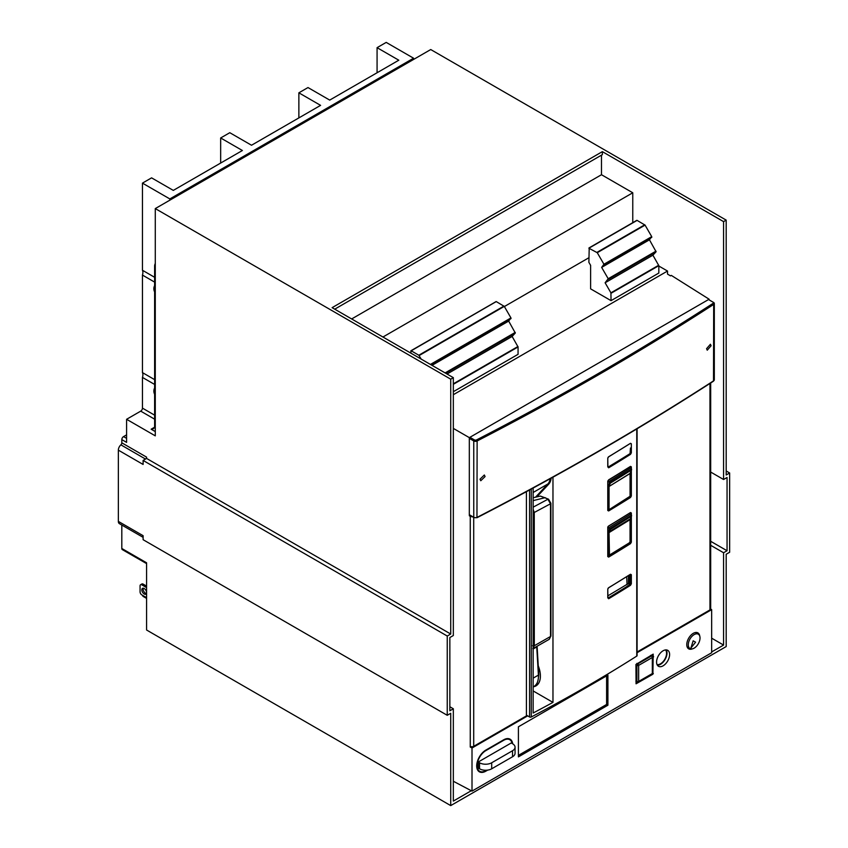 <?xml version="1.0" encoding="UTF-8"?>
<svg xmlns="http://www.w3.org/2000/svg" width="848" height="848" viewBox="0 0 848 848"><rect width="100%" height="100%" fill="white"/><g stroke="black" fill="none" stroke-linecap="round" stroke-linejoin="round"><path stroke-width="1.27" d="M626.651 576.873A119.208 68.826 60 0 1 626.979 583.551A119.208 68.826 60 0 1 627.001 584.791M629.545 467.195A49.152 28.376 60 0 1 630.477 468.032L608.62 481.77L630.477 468.032L631.527 469.029L631.368 470.057L631.527 469.029M607.846 480.922L607.952 481.123A49.152 28.376 60 0 1 608.62 481.77L609.564 482.682L608.164 486.476L609.055 486.476L630.096 473.364L631.368 470.057L610.274 483.212L609.574 482.692L631.506 468.997M607.952 509.574L609.055 509.69L630.064 496.25M630.053 475.696L630.053 473.025L630.234 474.021L631.59 469.697M609.065 483.975L609.076 486.317L610.274 483.212M629.545 513.358A49.152 28.376 60 0 1 630.467 514.185L631.516 515.181L609.627 528.908L608.164 532.417L630.043 518.997L630.053 541.883L629.205 542.911M631.347 515.012L631.347 513.019L630.509 512.542A1557.818 899.399 180 0 1 608.631 526.004L607.952 527.276A49.152 28.376 60 0 1 608.61 527.922L630.467 514.185L608.61 527.922L610.327 529.438L609.044 532.597L608.164 532.417L608.164 554.846L609.012 555.334L629.64 542.646M607.952 554.719L609.468 555.08L609.044 532.597L630.053 519.676L631.516 515.181L631.357 516.209L610.327 529.438M611.048 293.26L658.832 265.668L658.832 273.056L611.048 300.648L610.92 292.836L605.112 282.776L608.207 278.738L601.656 267.406L603.935 264.247L597.268 252.704L645.063 225.112L636.996 220.332L589.212 247.923L588.883 262.339L590.621 265.35L590.621 288.861L611.048 300.648M658.832 265.668L652.907 255.184L656.087 251.761L649.451 239.804L651.72 236.656L645.063 225.112M597.268 252.704L588.883 248.22M601.656 267.406L649.451 239.804M605.112 282.776L652.907 255.184M421.18 359.086L418.827 355.227L411.185 350.818L410.75 353.075M411.185 350.818L496.228 301.602L410.75 351.061M453.33 384.314L518.064 346.938L512.128 336.455L515.308 333.031L508.683 321.085L510.952 317.926L504.284 306.382L496.345 301.644M447.055 374.032L512.128 336.455M432.014 365.35L508.683 321.085M453.33 391.702L518.064 354.326L518.064 346.938M696.833 633.339A9.211 5.321 120 0 0 696.409 632.46M699.738 636.064A9.211 5.321 120 0 0 697.893 632.884A9.211 5.321 120 0 0 690.791 635.353A9.211 5.321 120 0 0 686.774 644.628A9.211 5.321 120 0 0 688.682 648.847A9.211 5.321 120 0 0 692.35 648.858M687.569 647.777A9.211 5.321 120 0 0 688.544 647.713M635.936 664.45L653.193 654.137L652.886 674.234L636.064 683.795L635.936 664.45M518.414 756.882L607.91 705.207L607.91 675.114L518.414 726.789L518.414 756.882M518.414 755.377L606.606 704.455L607.91 705.207M657.37 665.203A9.211 5.321 120 0 0 667.005 653.034A9.211 5.321 120 0 0 666.21 649.897M656.575 662.065A9.211 5.321 120 0 0 658.483 666.284A9.211 5.321 120 0 0 665.585 663.814A9.211 5.321 120 0 0 669.613 654.539A9.211 5.321 120 0 0 667.705 650.321A9.211 5.321 120 0 0 660.603 652.79A9.211 5.321 120 0 0 656.575 662.065M453.33 428.399L469.347 437.642L709.119 299.206L671.309 275.399L670.482 275.876L667.524 274.095L667.524 271.042L453.33 394.712M637.081 652.706L711.663 609.638L711.663 652.737L472.007 791.099L453.33 781.252M709.363 610.263A1.601 0.922 0 0 1 709.363 610.274L637.081 651.995L709.967 609.913A2.459 1.42 0 0 0 710.688 608.917L710.688 382.978M527.053 715.521L473.099 746.675A1.601 0.922 0 0 1 470.863 746.685L470.237 747.024L470.269 746.346A2.459 1.42 0 0 0 473.703 746.325L473.703 517.545M470.015 515.414L469.347 515.807L469.347 514.916M711.663 609.638L710.677 609.044M527.668 715.871L472.007 748.01L472.007 791.099M512.69 743.802A12.9 7.452 120 0 0 510.093 739.191A12.9 7.452 120 0 0 503.638 739.827L485.83 750.109A12.9 7.452 120 0 0 477.392 761.483A12.9 7.452 120 0 0 479.374 771.818A12.9 7.452 120 0 0 485.83 771.182L487.685 770.111M472.007 748.01L470.237 747.024M508.652 738.672A12.9 7.452 -60 0 1 509.139 739.35M479.046 770.917A12.9 7.452 -60 0 1 478.208 770.843M526.407 491.681L526.407 715.892L473.703 746.325M469.347 515.807L470.269 516.315A2.459 1.42 180 0 0 472.241 516.697M537.166 685.014A21.507 12.413 60 0 1 535.417 685.375M538.247 665.807L538.363 666.104A21.507 12.413 60 0 1 535.947 685.905A21.507 12.413 60 0 1 533.381 686.806M628.421 575.76L628.421 583.975M630.456 448.02L630.064 453.606A1557.204 899.039 180 0 1 608.186 467.057L607.952 466.93M608.281 457.072L630.064 443.568L631.347 443.79L631.347 452.821L630.509 454.348A1557.818 899.399 180 0 1 608.631 467.81M607.846 457.846L608.631 456.775A1557.818 899.399 0 0 0 630.509 443.313L631.347 443.79M630.064 453.606L630.509 454.348M607.889 467.1L607.772 458.291L608.631 456.775M629.248 575.251A119.812 69.176 60 0 1 629.205 583.042L607.952 595.794M608.281 588.014L630.064 574.509L630.064 584.548A1557.204 899.039 180 0 1 608.186 597.999L607.952 597.872M607.846 588.788L608.631 587.717A1557.818 899.399 0 0 0 630.509 574.255L631.347 574.732L631.347 583.763L630.509 585.29A1557.818 899.399 180 0 1 608.631 598.752M628.75 583.784L630.509 585.29M607.889 598.041L607.772 589.233L608.631 587.717M630.456 472.633L630.509 497.49A1557.818 899.399 180 0 1 608.631 510.952L607.772 510.464L607.772 481.367L608.631 479.851A1557.818 899.399 180 0 0 630.509 466.389L630.456 468.022M608.981 509.722A1557.204 899.039 180 0 1 608.186 510.21L607.772 509.966M607.952 510.072L608.631 510.952M630.509 466.389L631.347 466.866L631.347 468.849M631.347 470.322L631.347 495.963L630.509 497.49M607.952 556.224L608.186 556.362A1557.204 899.039 0 0 0 630.064 542.911L630.456 518.764M630.456 514.174L630.064 512.807L608.281 526.301M608.631 526.004L607.772 527.021L607.772 556.617M608.631 557.115A1557.818 899.399 0 0 0 630.509 543.653L629.757 542.731M630.509 543.653L631.347 542.116L630.181 541.967M533.138 690.94L552.97 702.388A1557.818 899.399 180 0 1 533.138 713.009L533.138 488.045M552.97 702.388L552.97 477.18M526.407 715.14L529.576 716.973A1.23 0.71 0 0 0 531.272 716.995L531.272 489.052M637.081 428.77L637.081 655.621A1.23 0.71 180 0 1 636.763 656.098A1557.818 899.399 180 0 1 531.272 716.995M711.09 345.772L710.433 344.246L706.575 348.676L707.232 350.203L711.09 345.772M480.032 479.173L484.335 474.997L485.077 476.555L480.774 480.742L480.032 479.173M469.919 437.303L474.361 439.868A1.601 0.922 0 0 0 476.555 439.911A2926.978 1689.873 0 0 0 713.041 303.372A1.601 0.922 0 0 0 712.977 302.111L714.313 303.467A2.459 1.42 180 0 0 713.592 302.46L708.536 299.545L469.919 437.303L469.315 438.363L469.315 514.715L473.937 517.683L476.555 517.672M538.586 671.595L539.805 670.885M658.832 266.028L667.524 271.042M532.597 645.72L534.304 645.741L532.777 648.667M533.138 509.319L534.261 512.478L534.304 645.741L550.522 636.477L549.271 639.286L533.138 648.497M533.138 497.744L540.356 496.08L546.038 498.168M540.356 496.08L548.529 499.186A1.23 0.71 120 0 0 547.914 499.249L550.49 503.786L534.261 512.478A1.23 0.71 -0 0 1 533.138 512.648M606.606 704.455L606.606 675.867M690.908 648.01L693.166 640.802L690.908 648.01L695.583 642.19L693.6 641.056M690.007 648.55L690.007 648.55A8.3 4.791 120 0 0 698.307 643.77A8.3 4.791 120 0 0 698.307 634.187L698.307 634.187A8.3 4.791 120 0 0 690.007 638.979A8.3 4.791 120 0 0 690.007 648.55L687.134 646.897L690.007 648.55M695.424 632.523L698.307 634.187L695.424 632.523M665.5 649.918A8.607 4.971 -60 0 1 666.57 653.289A8.607 4.971 -60 0 1 663.316 661.387A8.607 4.971 -60 0 1 657.03 664.578M486.625 770.217L485.83 770.684A12.285 7.091 -60 0 1 479.682 771.288A12.285 7.091 -60 0 1 477.795 761.44A12.285 7.091 -60 0 1 485.83 750.618L485.406 750.374M485.83 750.618L503.638 740.325A12.285 7.091 -60 0 1 509.786 739.721A12.285 7.091 -60 0 1 512.16 743.495M515.065 747.226A8.607 4.971 180 0 0 512.542 743.717L511.238 742.965L478.219 762.023L478.219 768.044L479.523 768.797A8.607 4.971 180 0 0 491.692 768.797L512.542 756.755A8.607 4.971 180 0 0 515.065 753.247L515.065 747.226A8.607 4.971 180 0 1 512.542 750.734L491.692 762.776A8.607 4.971 180 0 1 479.523 762.776L479.523 768.797M478.219 762.023L479.523 762.776M154.622 391.437A6.455 3.721 120 0 0 154.622 393.928M154.622 289.083A6.455 3.721 120 0 0 154.622 291.585M155.279 263.442A4.918 2.841 120 0 0 154.622 266.155L155.279 266.526M155.279 427.572L154.622 427.201L151.145 429.205L153.605 428.622L154.622 427.201L154.622 266.155M146.587 458.429L145.941 458.8A1.844 1.06 120 0 0 146.587 457.136L146.587 458.429L450.723 634.018L450.723 379.162L453.33 377.657L332.109 307.665L602.356 151.644L602.356 154.654L334.716 309.17M588.883 257.75L504.38 306.541M382.946 337.016L632.767 192.782L632.767 222.674M632.767 192.782L601.486 174.72L351.655 318.954M601.486 155.152L601.486 174.72M450.723 379.162L155.279 208.587L155.279 435.851L126.596 419.294L126.596 442.37L121.815 439.614L121.815 442.836A1.844 1.06 120 0 1 120.872 444.829A4.918 2.841 120 0 0 118.349 450.15L118.349 521.393A4.918 2.841 120 0 0 119.367 523.64L143.111 537.356M155.279 208.587L430.731 49.544L726.185 220.12L726.185 474.986L729.651 472.983L729.651 552.249L726.185 554.253L726.185 646.568L450.723 805.6L146.587 630.011L146.587 562.796L121.815 548.486L121.815 525.06M377.074 72.748L377.074 47.668L398.804 60.208L329.713 100.096L307.994 87.556L298.867 92.824L320.597 105.364L251.517 145.241L229.787 132.701L220.66 137.97L242.39 150.509L173.31 190.397L151.58 177.857L142.453 183.126L169.833 198.93L169.833 200.181M220.66 163.06L220.66 137.97M298.867 117.904L298.867 92.824M377.074 47.668L386.2 42.4L413.57 58.205L413.57 59.455M169.833 198.93L413.57 58.205M118.349 450.15L143.111 464.45L143.111 460.432L145.941 458.8M453.33 377.657L453.33 635.523L449.853 637.537L449.853 710.783L453.33 708.769L449.853 706.766M710.688 472.06L723.577 479.502L727.054 477.498L727.054 550.744L710.688 541.3M723.577 479.502L723.577 221.625L602.356 151.644M450.723 634.018L447.246 636.032L143.111 460.432M729.651 472.983L726.185 470.969M723.577 221.625L726.185 220.12M711.663 638.184L723.577 645.063L723.577 552.748L710.688 545.306M723.577 552.748L727.054 550.744M723.577 645.063L711.663 651.932M471.287 790.718L453.33 801.084L453.33 708.769M447.246 636.032L447.246 715.299L143.111 539.699L143.111 535.692L118.349 521.393M154.622 384.451L142.453 377.424L142.453 408.132A2.459 1.42 120 0 1 140.715 411.142L126.596 419.294M142.453 183.126L142.453 270.268A7.378 4.261 -60 0 1 142.453 275.081L142.453 372.611A7.378 4.261 -60 0 1 142.453 377.424M154.622 277.296L142.453 270.268M154.622 282.108L142.453 275.081M154.622 379.639L142.453 372.611M121.815 439.614A2.459 1.42 120 0 1 123.554 436.603L126.596 434.854M450.723 805.6L450.723 713.285L447.246 715.299M146.587 563.613L122.324 549.61A2.459 1.42 -60 0 1 121.815 548.486M146.587 598.402L142.888 596.271L142.888 595.519M146.587 587.611L141.807 584.855A2.459 1.42 -120 0 0 140.577 584.738A2.459 1.42 -120 0 0 140.068 585.862L140.068 591.883A2.459 1.42 -120 0 0 141.807 594.893L146.587 597.649M143.301 588.205A3.35 1.929 -120 0 0 143.132 589.137A3.35 1.929 -120 0 0 146.386 593.547M141.828 589.89A3.35 1.929 -120 0 0 143.291 593.261A3.35 1.929 -120 0 0 145.867 594.151A3.35 1.929 -120 0 0 146.566 592.625A3.35 1.929 -120 0 0 145.103 589.254A3.35 1.929 -120 0 0 142.517 588.353A3.35 1.929 -120 0 0 141.828 589.89M141.807 584.855L143.111 584.102L146.587 586.106M143.111 584.102A2.459 1.42 -120 0 0 141.881 583.986L140.577 584.738M630.064 496.737L630.064 473.523L609.055 486.476L609.055 509.69M608.164 509.701L608.164 486.476M608.164 554.846L609.044 554.836M589.318 247.966L637.113 220.374M596.96 252.375L644.756 224.784M603.935 264.247L651.72 236.656M604.02 264.862L651.805 237.27M603.977 264.915L651.773 237.323M608.207 278.738L655.992 251.146M608.292 279.352L656.087 251.761M608.249 279.405L656.045 251.814M610.92 292.836L658.705 265.244M453.33 383.815L517.937 346.514M445.709 373.258L515.277 333.094M445.677 373.237L515.308 333.031M445.105 372.908L515.224 332.416M431.017 364.778L511.005 318.594M430.985 364.757L511.037 318.541M430.413 364.428L510.952 317.926M419.135 355.545L504.284 306.382M418.827 355.227L503.977 306.064M652.335 673.916L652.886 674.234M653.32 673.482L652.695 673.121M709.967 609.913L709.967 383.444M470.269 746.346L470.269 516.315M631.347 452.821L630.456 452.832M607.772 466.824L607.772 458.291M631.347 583.763L629.205 583.042M631.347 574.732L630.244 574.615M607.772 597.766L607.772 589.233M630.064 496.748L630.053 496.748A1557.204 899.039 180 0 1 609.479 509.425M631.347 495.963L630.234 495.847M631.347 466.866L630.244 466.76M607.889 510.242L607.772 481.367M631.347 513.019L630.244 512.913M631.347 542.116L631.347 516.464M551.147 478.187A20.278 11.702 60 0 1 548.667 484.219L547.872 483.975L533.138 492.487M550.204 478.707A19.663 11.353 60 0 1 547.872 483.975L535.798 496.917M537.102 496.61L548.667 484.219M529.576 716.973L529.576 489.974M636.763 656.098L636.763 428.961M714.313 379.819L714.313 303.467A2.459 1.42 180 0 1 713.687 304.411L713.507 381.155L714.313 379.819A2.459 1.42 180 0 1 713.687 380.763A2927.837 1690.371 180 0 1 477.127 517.344A2.459 1.42 180 0 1 473.756 517.28L473.937 517.683M713.041 303.372L713.687 304.411A2927.837 1690.371 180 0 1 477.127 440.981L476.958 517.736C560.316 474.816 639.169 429.289 713.507 381.155M469.315 514.715L473.756 517.28L473.756 440.928L474.361 439.868M708.536 299.545L712.977 302.111M469.315 438.363L473.756 440.928A2.459 1.42 180 0 0 477.127 440.981L476.555 439.911M536.731 646.441A6.148 3.551 -120 0 0 536.742 646.918A1.23 0.657 -3.4 0 0 537.102 646.42L538.766 674.616C538.173 682.11 536.54 686.074 533.858 686.53A22.122 12.773 -120 0 0 538.406 675.114L533.138 678.156M538.766 674.616A1.23 0.657 176.6 0 1 538.406 675.114L536.742 646.918L533.138 649.006M533.138 500.617L545.169 497.67L547.914 499.249L533.138 507.168M548.529 499.186L550.882 503.267L550.924 635.958A1.23 0.71 -0 0 1 550.522 636.477L550.49 503.786M635.936 680.88L636.912 681.442L636.912 665.394A1.23 0.71 -60 0 1 637.781 663.889L636.912 663.38M635.936 664.821L636.912 665.394A1.23 0.71 0 0 0 638.65 665.394A1.23 0.71 -120 0 0 637.781 663.889L651.465 655.981L650.607 655.483M635.936 681.294L637.166 682.004A1.23 0.71 120 0 1 636.912 681.442A1.23 0.71 0 0 0 638.65 681.442L638.65 665.394L652.335 657.486A1.23 0.71 0 0 0 652.08 655.917A1.23 0.71 120 0 0 651.465 655.981A1.23 0.71 60 0 1 652.335 657.486L652.335 673.545A1.23 0.71 0 0 0 652.695 673.036L652.695 656.988M652.335 656.49A1.23 0.71 120 0 0 652.08 655.917L650.957 655.271M637.166 682.004A1.23 1.23 0 0 0 638.396 682.004A1.23 0.71 60 0 0 638.65 681.442L652.335 673.545A1.23 0.71 60 0 1 652.08 674.107A1.23 1.23 0 0 0 652.695 673.036M491.692 762.776L491.692 768.797M512.542 750.734L512.542 756.755M151.145 429.205L155.279 431.59M140.715 411.142L154.622 419.166M142.453 408.132L154.622 415.16M123.554 436.603L126.596 438.363M146.587 457.136L121.815 442.836M120.872 444.829L145.506 459.054M630.234 496.493L630.234 474.021M631.58 515.849L630.223 519.358L630.223 541.639L629.513 542.921L609.341 555.355L607.952 555.133M636.806 220.342L589.01 247.934M410.877 350.786L496.038 301.612M607.952 481.123L608.504 480.127L630.34 466.601M607.889 556.405L607.952 527.276M533.858 686.53L533.138 686.954M550.924 635.958L549.271 639.286M638.396 682.004L652.08 674.107M509.786 739.721L507.814 738.587M479.682 771.288L477.71 770.154M154.622 387.96A6.879 6.879 0 0 0 154.622 394.235M154.622 285.617A6.879 6.879 0 0 0 154.622 291.892"/></g></svg>
